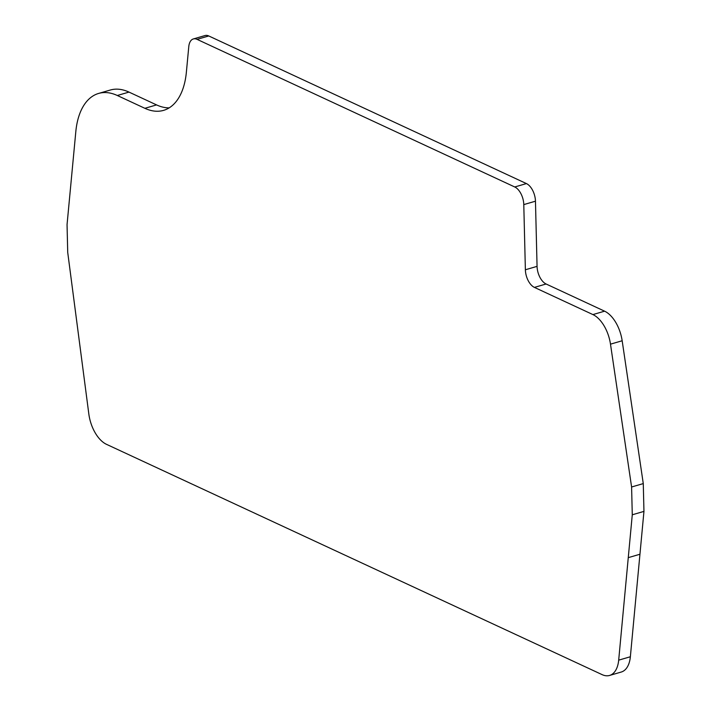 <?xml version="1.0" encoding="UTF-8"?>
<svg xmlns="http://www.w3.org/2000/svg" width="711" height="711" viewBox="0 0 711 711"><rect width="100%" height="100%" fill="white"/><g stroke="black" fill="none" stroke-linecap="round" stroke-linejoin="round"><path stroke-width="1.07" d="M208.758 35.959A14.567 8.017 -106.2 0 0 205.017 35.55L193.339 38.954A14.567 8.017 73.8 0 1 197.08 39.363L514.746 186.975A14.567 8.017 73.8 0 1 523.785 204.599L525.376 269.771L537.063 266.367L535.463 201.195A14.567 8.017 -106.2 0 0 526.424 183.58L208.758 35.959L197.08 39.363M630.364 656.751L618.686 660.155A29.142 16.042 73.8 0 1 609.567 675.45L621.245 672.046A29.142 16.042 -106.2 0 0 630.364 656.751L643.953 511.387L643.277 483.596L622.169 340.765A29.142 16.042 -106.2 0 0 604.59 311.178L546.092 283.991A14.567 8.017 73.8 0 1 537.063 266.367M128.984 92.092A72.851 40.1 -106.2 0 0 110.267 90.039L98.589 93.443A72.851 40.1 73.8 0 1 117.306 95.496L144.884 108.312L156.562 104.908L128.984 92.092L117.306 95.496M169.2 107.859A72.851 40.1 73.8 0 1 156.562 104.908M193.339 38.954A14.567 8.017 73.8 0 0 188.788 46.588L186.371 72.202A72.851 40.1 73.8 0 1 183.598 86.733A72.851 40.1 73.8 0 1 163.592 110.365A72.851 40.1 73.8 0 1 144.884 108.312M604.59 311.178L592.912 314.582L534.414 287.395A14.567 8.017 73.8 0 1 525.376 269.771M592.912 314.582A29.142 16.042 73.8 0 1 610.491 344.16L622.169 340.765M643.277 483.596L631.599 486.991L610.491 344.16M643.953 511.387L632.275 514.791L631.599 486.991M618.686 660.155L632.275 514.791M609.567 675.45A29.142 16.042 73.8 0 1 602.084 674.623L106.517 444.339A29.142 16.042 73.8 0 1 88.822 413.935L67.723 252.449L67.047 224.649L75.819 131.615A72.851 40.1 73.8 0 1 98.589 93.443M514.746 186.975L526.424 183.58M523.785 204.599L535.463 201.195M546.092 283.991L534.414 287.395M639.953 554.242L628.266 557.646"/></g></svg>
